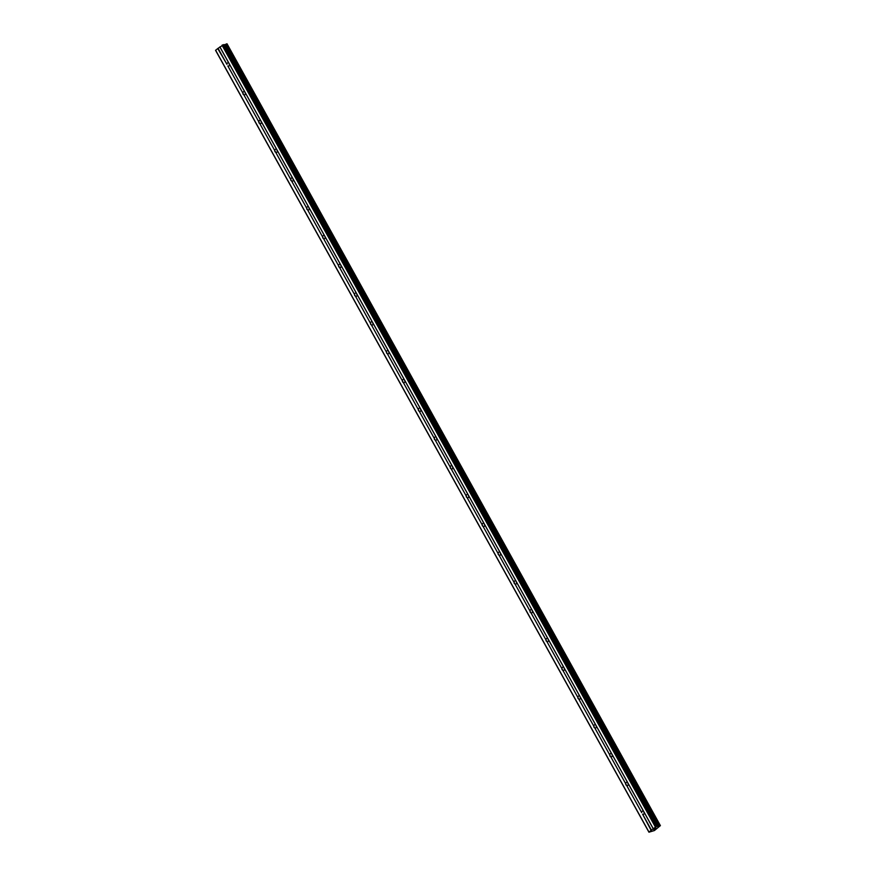 <?xml version="1.0" encoding="UTF-8"?>
<svg xmlns="http://www.w3.org/2000/svg" width="876" height="876" viewBox="0 0 876 876"><rect width="100%" height="100%" fill="white"/><g stroke="black" fill="none" stroke-linecap="round" stroke-linejoin="round"><path stroke-width="1.31" d="M648.941 832.2L215.573 50.381L217.741 48.53L226.95 64.342A1.675 1.314 76.1 0 1 228.745 62.962L229.621 64.55A1.675 1.314 76.1 0 1 227.837 65.941L641.703 812.589A1.675 1.314 76.1 0 1 643.499 811.198L644.386 812.797A1.675 1.314 76.1 0 1 642.59 814.176L651.109 830.349L656.102 826.67L660.394 825.619L654.427 830.536L648.941 832.2L651.109 830.349M644.353 813.246A1.675 1.314 76.1 0 1 643.904 811.822M625.847 784.787L625.76 783.801A1.675 1.314 76.1 0 1 627.544 782.421L628.431 784.009A1.675 1.314 76.1 0 1 626.636 785.4L625.847 784.787M628.399 784.469A1.675 1.314 76.1 0 1 627.961 783.045M609.893 755.999L609.805 755.024A1.675 1.314 76.1 0 1 611.59 753.645L612.477 755.232A1.675 1.314 76.1 0 1 610.682 756.623L609.893 755.999M612.444 755.681A1.675 1.314 76.1 0 1 612.006 754.269M593.939 727.222L593.851 726.248A1.675 1.314 76.1 0 1 595.647 724.868L596.523 726.456A1.675 1.314 76.1 0 1 594.738 727.836L593.939 727.222M596.49 726.905A1.675 1.314 76.1 0 1 596.052 725.492M577.996 698.446L577.897 697.471A1.675 1.314 76.1 0 1 579.693 696.091L580.569 697.679A1.675 1.314 76.1 0 1 578.784 699.059L577.996 698.446M580.536 698.128A1.675 1.314 76.1 0 1 580.098 696.716M562.042 669.669L561.943 668.695A1.675 1.314 76.1 0 1 563.739 667.304L564.626 668.903A1.675 1.314 76.1 0 1 562.83 670.282L562.042 669.669M564.593 669.352A1.675 1.314 76.1 0 1 564.144 667.939M546.087 640.893L546 639.918A1.675 1.314 76.1 0 1 547.785 638.527L548.672 640.126A1.675 1.314 76.1 0 1 546.876 641.506L546.087 640.893M548.639 640.575A1.675 1.314 76.1 0 1 548.201 639.152M530.133 612.116L530.046 611.13A1.675 1.314 76.1 0 1 531.831 609.751L532.717 611.338A1.675 1.314 76.1 0 1 530.922 612.729L530.133 612.116M532.685 611.798A1.675 1.314 76.1 0 1 532.247 610.375M514.179 583.328L514.092 582.354A1.675 1.314 76.1 0 1 515.887 580.974L516.763 582.562A1.675 1.314 76.1 0 1 514.968 583.953L514.179 583.328M516.731 583.011A1.675 1.314 76.1 0 1 516.293 581.598M498.236 554.552L498.137 553.577A1.675 1.314 76.1 0 1 499.933 552.198L500.809 553.785A1.675 1.314 76.1 0 1 499.024 555.165L498.236 554.552M500.776 554.234A1.675 1.314 76.1 0 1 500.338 552.822M482.282 525.775L482.183 524.801A1.675 1.314 76.1 0 1 483.979 523.421L484.855 525.009A1.675 1.314 76.1 0 1 483.07 526.388L482.282 525.775M484.833 525.458A1.675 1.314 76.1 0 1 484.384 524.045M466.328 496.999L466.229 496.024A1.675 1.314 76.1 0 1 468.025 494.633L468.912 496.232A1.675 1.314 76.1 0 1 467.116 497.612L466.328 496.999M468.879 496.681A1.675 1.314 76.1 0 1 468.441 495.269M450.373 468.222L450.286 467.247A1.675 1.314 76.1 0 1 452.071 465.857L452.958 467.455A1.675 1.314 76.1 0 1 451.162 468.835L450.373 468.222M452.925 467.904A1.675 1.314 76.1 0 1 452.487 466.481M434.419 439.445L434.332 438.46A1.675 1.314 76.1 0 1 436.117 437.08L437.004 438.668A1.675 1.314 76.1 0 1 435.208 440.059L434.419 439.445M436.971 439.128A1.675 1.314 76.1 0 1 436.533 437.704M418.465 410.658L418.378 409.683A1.675 1.314 76.1 0 1 420.173 408.304L421.049 409.891A1.675 1.314 76.1 0 1 419.265 411.282L418.465 410.658M421.017 410.34A1.675 1.314 76.1 0 1 420.579 408.928M402.522 381.881L402.423 380.907A1.675 1.314 76.1 0 1 404.219 379.527L405.095 381.115A1.675 1.314 76.1 0 1 403.31 382.494L402.522 381.881M405.062 381.564A1.675 1.314 76.1 0 1 404.624 380.151M386.568 353.105L386.469 352.13A1.675 1.314 76.1 0 1 388.265 350.75L389.152 352.338A1.675 1.314 76.1 0 1 387.356 353.718L386.568 353.105M389.119 352.787A1.675 1.314 76.1 0 1 388.67 351.375M370.614 324.328L370.526 323.353A1.675 1.314 76.1 0 1 372.311 321.963L373.198 323.562A1.675 1.314 76.1 0 1 371.402 324.941L370.614 324.328M373.165 324.01A1.675 1.314 76.1 0 1 372.727 322.598M354.66 295.551L354.572 294.577A1.675 1.314 76.1 0 1 356.357 293.186L357.244 294.785A1.675 1.314 76.1 0 1 355.448 296.165L354.66 295.551M357.211 295.234A1.675 1.314 76.1 0 1 356.773 293.81M338.705 266.775L338.618 265.789A1.675 1.314 76.1 0 1 340.414 264.41L341.29 265.997A1.675 1.314 76.1 0 1 339.494 267.388L338.705 266.775M341.257 266.457A1.675 1.314 76.1 0 1 340.819 265.034M322.762 237.987L322.664 237.013A1.675 1.314 76.1 0 1 324.459 235.633L325.335 237.221A1.675 1.314 76.1 0 1 323.551 238.611L322.762 237.987M325.303 237.67A1.675 1.314 76.1 0 1 324.865 236.257M306.808 209.211L306.709 208.236A1.675 1.314 76.1 0 1 308.505 206.856L309.381 208.444A1.675 1.314 76.1 0 1 307.596 209.824L306.808 209.211M309.359 208.893A1.675 1.314 76.1 0 1 308.91 207.481M290.854 180.434L290.755 179.46A1.675 1.314 76.1 0 1 292.551 178.08L293.438 179.668A1.675 1.314 76.1 0 1 291.642 181.047L290.854 180.434M293.405 180.117A1.675 1.314 76.1 0 1 292.967 178.704M274.9 151.657L274.812 150.683A1.675 1.314 76.1 0 1 276.597 149.292L277.484 150.891A1.675 1.314 76.1 0 1 275.688 152.271L274.9 151.657M277.451 151.34A1.675 1.314 76.1 0 1 277.013 149.927M258.946 122.881L258.858 121.906A1.675 1.314 76.1 0 1 260.643 120.516L261.53 122.114A1.675 1.314 76.1 0 1 259.734 123.494L258.946 122.881M261.497 122.563A1.675 1.314 76.1 0 1 261.059 121.14M242.991 94.104L242.904 93.119A1.675 1.314 76.1 0 1 244.7 91.739L245.576 93.327A1.675 1.314 76.1 0 1 243.791 94.718L242.991 94.104M245.543 93.787A1.675 1.314 76.1 0 1 245.105 92.363M229.589 64.999A1.675 1.314 76.1 0 1 229.151 63.587M217.741 48.53L223.884 44.567L657.252 826.386M224.081 44.577L657.449 826.418L223.884 44.567M224.278 44.939L225.362 44.479L658.73 826.287L225.362 44.479M225.406 44.457L226.238 44.03L659.606 825.838M227.004 43.833L226.238 44.03M655.993 828.181L655.434 828.608M655.095 828.4L654.536 828.838L655.095 828.4M654.471 828.849L656.135 828.116M653.704 829.452L654.799 829.035M660.394 825.619L227.026 43.8M229.621 64.55L244.7 91.739M219.887 46.877L653.255 828.685M219.876 46.975L228.745 62.962M227.837 65.941L242.904 93.119M245.576 93.327L260.643 120.516M243.791 94.718L258.858 121.906M261.53 122.114L276.597 149.292M259.734 123.494L274.812 150.683M277.484 150.891L292.551 178.08M275.688 152.271L290.755 179.46M293.438 179.668L308.505 206.856M291.642 181.047L306.709 208.236M309.381 208.444L324.459 235.633M307.596 209.824L322.664 237.013M325.335 237.221L340.414 264.41M323.551 238.611L338.618 265.789M341.29 265.997L356.357 293.186M339.494 267.388L354.572 294.577M357.244 294.785L372.311 321.963M355.448 296.165L370.526 323.353M373.198 323.562L388.265 350.75M371.402 324.941L386.469 352.13M389.152 352.338L404.219 379.527M387.356 353.718L402.423 380.907M405.095 381.115L420.173 408.304M403.31 382.494L418.378 409.683M421.049 409.891L436.117 437.08M419.265 411.282L434.332 438.46M437.004 438.668L452.071 465.857M435.208 440.059L450.286 467.247M452.958 467.455L468.025 494.633M451.162 468.835L466.229 496.024M468.912 496.232L483.979 523.421M467.116 497.612L482.183 524.801M484.855 525.009L499.933 552.198M483.07 526.388L498.137 553.577M500.809 553.785L515.887 580.974M499.024 555.165L514.092 582.354M516.763 582.562L531.831 609.751M514.968 583.953L530.046 611.13M532.717 611.338L547.785 638.527M530.922 612.729L546 639.918M548.672 640.126L563.739 667.304M546.876 641.506L561.943 668.695M564.626 668.903L579.693 696.091M562.83 670.282L577.897 697.471M580.569 697.679L595.647 724.868M578.784 699.059L593.851 726.248M596.523 726.456L611.59 753.645M594.738 727.836L609.805 755.024M612.477 755.232L627.544 782.421M610.682 756.623L625.76 783.801M628.431 784.009L643.499 811.198M626.636 785.4L641.703 812.589M644.386 812.797L653.244 828.784M642.59 814.176L651.459 830.163M222.033 45.213L655.401 827.032M222.734 44.851L656.102 826.67M215.595 50.195L648.952 832.003M218.091 48.355L226.95 64.342M224.497 44.884L657.865 826.703M224.847 44.742L658.205 826.561M226.424 43.942L659.792 825.75M226.983 43.8L660.351 825.619"/></g></svg>

